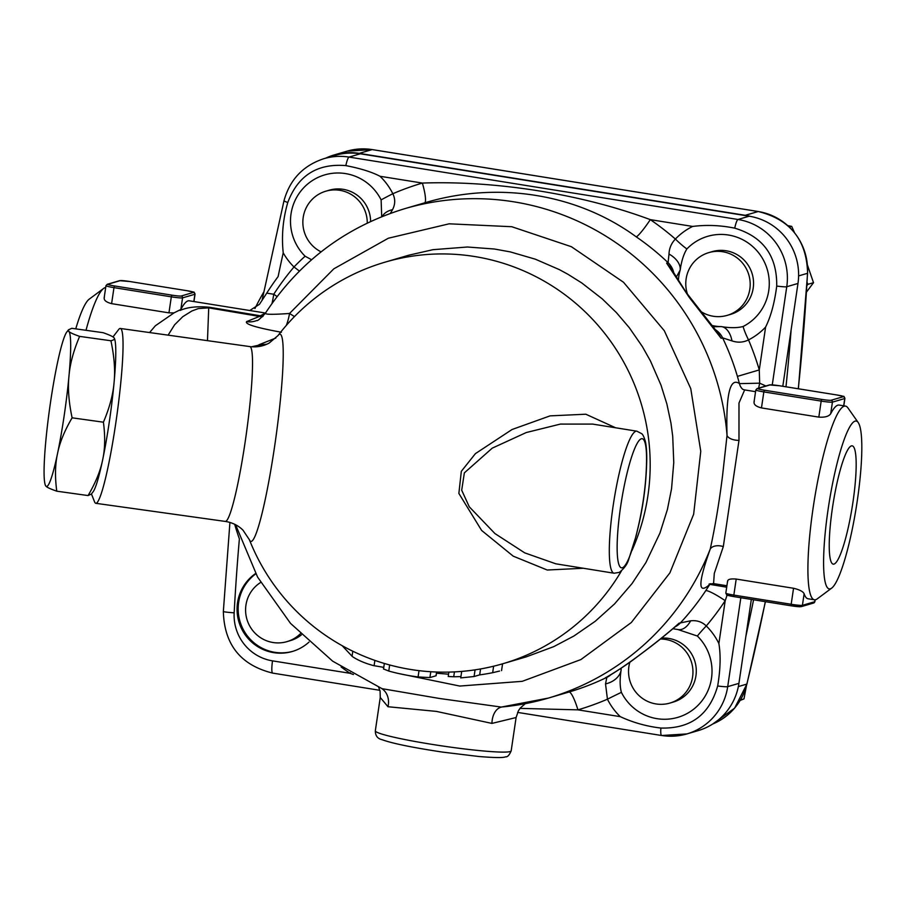 <?xml version="1.0" encoding="UTF-8"?>
<svg xmlns="http://www.w3.org/2000/svg" width="907" height="907" viewBox="0 0 907 907"><rect width="100%" height="100%" fill="white"/><g stroke="black" fill="none" stroke-linecap="round" stroke-linejoin="round"><path stroke-width="1.36" d="M113.919 337.687L114.509 338.708A78.467 7.71 -82 0 1 114.078 382.448A78.467 7.71 -82 0 1 102.65 459.849C100.507 470.744 95.643 482.649 88.07 495.562L91.369 494.066L93.07 491.843A78.467 7.71 -82 0 0 102.65 459.849C105.053 448.988 105.314 436.437 103.409 422.197C109.543 407.799 113.092 394.545 114.078 382.448C115.325 370.385 114.271 356.496 110.926 340.76C114.214 339.932 115.212 338.912 113.919 337.687C112.887 336.52 109.282 334.853 103.092 332.688L71.8 328.311L68.501 329.808L68.807 331.372A78.467 7.71 -82 0 0 66.789 332.03A78.467 7.71 -82 0 0 57.22 364.024A78.467 7.71 -82 0 0 45.781 441.426A78.467 7.71 -82 0 0 45.35 485.166A78.467 7.71 -82 0 0 45.94 486.186L45.35 485.166M88.07 495.562L56.767 491.186C50.577 489.032 46.971 487.365 45.94 486.186A78.467 7.71 -82 0 0 57.538 453.534C55.123 464.395 54.873 476.946 56.767 491.186M103.409 422.197L72.118 417.821C64.533 430.723 59.681 442.639 57.538 453.534A78.467 7.71 -82 0 0 68.966 376.133A78.467 7.71 -82 0 0 68.807 331.372C69.828 332.552 73.444 334.218 79.623 336.384C73.501 350.782 69.941 364.036 68.966 376.133C67.719 388.185 68.762 402.084 72.118 417.821M110.926 340.76L79.623 336.384M636.09 535.992A6.542 3.072 -165.9 0 0 636.124 535.425A65.395 10.589 -80.9 0 1 617.304 554.109A65.395 10.589 -80.9 0 1 631.703 456.663A65.395 10.589 -80.9 0 1 646.442 465.506A6.542 3.9 2.1 0 0 646.612 464.724C646.986 455.053 646.6 447.423 645.455 441.834C644.174 437.174 642.893 434.442 641.6 433.637L636.884 431.188A71.925 11.644 99.1 0 0 613.982 500.358A71.925 11.644 99.1 0 0 614.084 573.224L619.345 572.374C624.322 568.406 627.485 563.984 628.812 559.086L636.09 535.992L639.174 523.01C643.46 503.85 645.943 484.417 646.612 464.724M614.084 573.224L555.832 563.814L524.711 552.862L494.927 533.554L469.282 506.809L461.697 490.222L464.361 472.864L492.24 448.149L526.275 432.537L560.424 424.079L592.645 424.091M738.99 440.36A11.44 5.703 1.8 0 1 727.029 435.439L722.607 475.268C719.16 502.637 715.045 527.205 710.26 548.973A11.44 7.131 -164.3 0 1 723.31 546.592L738.99 440.36L738.99 403.025L744.647 389.919L755.565 391.665M744.647 389.919L742.822 389.375A11.44 10.884 131.2 0 1 742.788 389.352M742.686 389.25A11.44 10.884 131.2 0 1 739.466 383.627C730.01 377.029 725.872 394.296 727.029 435.439A255.014 250.91 -106.3 0 0 404.817 208.655C345.85 226.671 299.333 261.579 265.275 313.38C260.162 318.833 257.339 321.203 256.817 320.5A19.614 19.206 68 0 1 256.806 320.5A19.614 19.206 68 0 1 246.591 321.611C244.675 324.116 256.284 327.665 281.408 332.257M378.673 687.245L380.078 691.259L380.26 697.472L387.992 706.734L436.369 711.394L491.934 723.412A19.614 12.585 -97.5 0 1 502.115 706.972L502.659 706.916A255.014 250.91 -106.3 0 0 548.35 698.084A255.014 250.91 -106.3 0 0 710.26 548.973C697.937 583.439 697.789 595.23 709.83 584.369A11.44 10.465 48.4 0 1 710.26 583.677M709.047 584.074L713.571 583.609L714.297 573.405L723.31 546.592M758.649 388.105L759.658 383.185L739.466 383.627L737.414 376.382L759.284 369.92A274.64 270.207 -106.3 0 0 748.513 339.898A19.614 3.447 -116.9 0 1 743.105 326.497A48.649 47.867 -106.3 0 0 759.885 254.459A48.649 47.867 -106.3 0 0 686.871 248.96C683.685 254.096 681.463 261.125 680.182 270.048A19.614 12.392 -155.4 0 0 669.003 254.039L668.085 262.679L666.622 263.109L689.377 297.587L721.156 338.3L718.333 333.527L686.27 292.553L670.534 267.633L666.622 263.109M605.388 677.801L606.624 677.155C618.359 670.25 628.392 663.584 636.714 657.178C649.299 647.791 659.219 640.489 677.404 624.855L679.082 623.177C668.38 632.803 654.094 644.231 636.238 657.484C622.259 667.654 611.976 674.434 605.388 677.801L606.851 677.37L605.525 683.912A19.614 14.467 -10.2 0 0 621.102 670.16C619.742 679.184 619.832 686.576 621.397 692.358A48.649 47.867 -106.3 0 0 692.608 710A48.649 47.867 -106.3 0 0 697.392 636.045A19.614 1.723 -45.4 0 1 706.281 625.955A274.64 270.207 -106.3 0 0 725.203 600.695A19.614 2.698 33.5 0 0 705.771 590.661L709.83 584.369L726.7 587.192M765.905 385.985L759.658 383.185L759.284 369.92L765.61 327.053C770.882 316.452 774.578 302.791 776.721 286.068C777.152 256.012 763.161 236.704 734.727 228.156C720.634 225.276 706.61 224.698 692.653 226.433A63.263 62.243 -106.3 0 0 675.386 239.051C671.339 243.314 669.207 248.303 669.003 254.039M661.793 735.498A58.853 57.901 -106.3 0 0 686.928 733.922L698.141 730.634A58.853 57.901 -106.3 0 0 738.922 683.356L751.325 599.414M605.525 683.912L607.441 699.206A63.263 62.243 -106.3 0 0 620.263 716.655C633.086 722.596 646.634 726.394 660.897 728.049C690.499 728.865 709.421 714.841 717.664 685.987C720.453 669.389 720.85 655.239 718.877 643.562L725.203 600.695L727.097 595.117M610.989 674.649A19.614 19.296 -106.3 0 1 606.851 677.37A255.014 250.91 73.7 0 1 568.995 692.03L548.35 698.084L501.288 707.063L439.646 698.503L381.994 688.662L332.665 661.18L290.512 623.37L257.611 577.124L235.593 524.745M294.469 316.588L289.537 313.471C272.429 314.684 264.481 314.559 265.672 313.108M727.675 581.478C727.448 579.392 730.294 578.587 736.201 579.063L793.546 588.269C799.543 589.697 803.08 591.523 804.124 593.745A98.081 15.884 99.1 0 0 808.046 598.767L814.418 599.788A98.081 15.884 99.1 0 0 817.207 598.892L831.651 588.144A85.009 13.764 -80.9 0 1 827.592 512.943A85.009 13.764 -80.9 0 1 855.086 421.131A85.009 13.764 -80.9 0 1 858.215 422.549A85.009 13.764 -80.9 0 1 854.541 517.443A85.009 13.764 -80.9 0 1 831.651 588.144M858.215 422.549L847.864 407.821A98.081 15.884 99.1 0 0 845.494 406.098A98.081 15.884 99.1 0 0 814.282 500.426A98.081 15.884 99.1 0 0 814.418 599.788M845.494 406.098L839.122 405.078A98.081 15.884 99.1 0 0 830.71 413.717C828.941 416.392 824.973 417.526 818.817 417.118L761.472 407.923C755.724 406.415 753.32 404.261 754.261 401.45M852.977 501.979A59.896 9.694 -80.9 0 1 833.159 564.12A59.896 9.694 -80.9 0 1 833.136 503.43A59.896 9.694 -80.9 0 1 852.149 445.836A59.896 9.694 -80.9 0 1 852.977 501.979M660.409 639.027A32.697 32.164 73.7 0 1 669.944 703.061A32.697 32.164 73.7 0 1 629.855 662.155M661.532 638.12A32.697 32.164 73.7 0 1 673.311 702.063L669.944 703.061M687.574 294.492A32.697 32.164 73.7 0 1 708.786 252.622A32.697 32.164 73.7 0 1 749.84 289.106A32.697 32.164 73.7 0 1 699.592 310.636M708.786 252.622L712.154 251.636A32.697 32.164 73.7 0 1 753.207 288.12A32.697 32.164 73.7 0 1 730.554 314.389L727.187 315.375M321.089 251.863A32.697 32.164 73.7 0 1 339.819 190.311A32.697 32.164 73.7 0 1 367.267 223.077M325.851 191.184L329.218 190.198A32.697 32.164 73.7 0 1 370.623 221.489M740.191 700.397L743.978 698.9L746.336 686.282M807.083 282.417L807.933 284.322L806.901 285.558M794.453 232.577L791.709 226.365L787.877 225.662M806.504 292.043L813.511 282.689L807.491 265.184M807.933 284.322L813.511 282.689M740.475 699.932L743.978 698.9M789.373 227.045L791.709 226.365M300.342 633.778A32.697 32.164 73.7 0 1 245.944 605.128A32.697 32.164 73.7 0 1 260.66 582.453M301.407 634.843A32.697 32.164 73.7 0 1 290.376 640.625L287.009 641.612M721.156 338.3L722.618 337.869L731.983 340.896A19.614 11.394 -91.9 0 0 721.201 326.599A43.649 42.946 73.7 0 1 711.689 325.409M678.413 280.274A43.649 42.946 73.7 0 1 680.182 270.048L676.384 276.998M712.811 326.758L721.201 326.599C730.112 328.062 737.414 328.028 743.105 326.497M782.798 386.291L797.979 283.449A58.853 57.901 -106.3 0 0 749.205 216.195L360.283 153.793A58.853 57.901 -106.3 0 0 335.148 155.369L323.924 158.668C303.199 165.505 289.9 179.507 284.004 200.685A13.083 1.19 13.7 0 0 287.78 202.488C282.95 219.075 281.419 235.854 283.222 252.838A63.263 62.243 -106.3 0 0 294.004 266.975L299.423 271.068M325.806 158.113A58.853 57.901 73.7 0 1 334.116 154.95A58.853 57.901 73.7 0 1 359.251 153.374L745.282 215.31A58.853 57.901 73.7 0 1 750.769 216.467M254.912 308.561A294.253 289.514 73.7 0 1 263.676 292.19M791.131 329.797A2223.306 2187.48 73.7 0 1 785.984 386.801M753.581 599.776A2223.306 2187.48 73.7 0 1 745.837 636.51M436.482 673.221L448.557 674.196M383.774 667.359L373.559 665.602C364.909 663.278 357.823 660.239 352.313 656.509L342.177 645.693M436.652 672.03L436.108 675.738L429.918 677.574L418.082 676.951A215.685 212.215 73.7 0 1 388.763 671.055L383.616 668.992M460.937 676.565A215.787 212.306 73.7 0 1 453.715 676.769L448.228 676.486L448.863 672.11M499.553 671.055L492.66 672.699A215.787 212.306 73.7 0 1 479.69 674.876L474.078 676.52L460.824 677.892M466.493 670.953L470.098 670.534A209.245 209.245 0 0 0 502.932 663.709A209.245 205.878 -106.3 0 0 621.397 571.013M479.69 674.876L480.563 668.947M112.978 336.939L118.658 329.536A88.274 8.673 98 0 1 120.302 328.459A88.274 8.673 98 0 1 116.652 417.084A88.274 8.673 98 0 1 95.825 503.306L225.299 521.423C232.362 522.545 238.258 525.459 242.997 530.176L249.414 539.756A104.622 10.283 -82 0 0 274.492 447.23A104.622 10.283 -82 0 0 277.995 335.579A209.245 209.245 0 0 1 385.158 262.123A209.245 205.878 -106.3 0 1 599.255 326.769A209.245 205.878 -106.3 0 1 631.941 550.538M615.592 427.775L585.82 414.216L550.073 415.871L512.024 429.521L475.404 453.636L461.323 471.334L458.863 493.419L481.628 530.448L513.226 556.161L547.227 570.015L583.201 568.27M491.934 723.412L516.106 717.528L511.174 750.86A68.66 5.204 -171.6 0 1 510.153 751.563A68.66 5.204 -171.6 0 1 454.498 747.674A68.66 5.204 -171.6 0 1 383.865 734.67A68.66 5.204 -171.6 0 1 375.328 730.804L380.26 697.472M387.992 706.734A19.614 16.541 123.1 0 0 381.768 688.56M718.877 643.562A63.263 62.243 -106.3 0 0 706.281 625.955C702.018 621.839 696.814 620.127 690.658 620.807L679.082 623.177M621.159 668.198A43.649 42.946 73.7 0 0 621.102 670.16L620.66 668.527M697.392 636.045L677.903 629.526A19.614 11.7 -77.6 0 0 690.658 620.807M519.994 708.39L577.918 709.852A274.64 270.207 -106.3 0 0 607.441 699.206A19.614 0.635 -26.6 0 1 621.397 692.358M350.351 672.722A19.614 2.245 -55.6 0 1 349.977 673.289L353.401 674.502M568.995 692.03A19.614 3.503 -106.5 0 1 577.918 709.852L620.263 716.655M686.871 248.96A19.614 3.061 -136.2 0 1 675.386 239.051A274.64 270.207 -106.3 0 0 650.308 219.641C582.045 194.177 496.48 180.47 422.367 183.067A274.64 270.207 -106.3 0 0 392.833 193.724A19.614 0.635 153.4 0 0 381.121 199.903A48.649 47.867 -106.3 0 0 309.911 182.262A48.649 47.867 -106.3 0 0 305.126 256.228L311.589 259.742M731.983 340.896C737.754 342.846 743.264 342.517 748.513 339.898A63.263 62.243 -106.3 0 0 765.61 327.053M425.009 202.737L404.817 208.655M424.555 202.873C497.728 180.89 577.181 193.599 636.215 236.829A19.614 2.245 124.4 0 0 650.308 219.641L692.653 226.433M390.395 213.372L392.516 209.676C395.316 204.358 395.429 199.041 392.833 193.724A63.263 62.243 -106.3 0 0 380.022 176.275C371.802 171.979 360.408 168.419 345.828 165.607C317.257 163.26 297.904 175.561 287.78 202.488M305.126 256.228A19.614 1.723 134.6 0 0 294.004 266.975A274.64 270.207 -106.3 0 0 273.744 294.253L266.749 293.131A281.181 276.646 73.7 0 1 278.12 276.567A2210.178 2174.555 73.7 0 1 283.222 252.838M381.7 216.694L381.121 199.903M424.578 202.862A19.614 3.503 73.5 0 0 422.367 183.067L380.022 176.275M266.749 293.131L259.47 304.287L249.765 310.511M341.134 666.962A274.64 270.207 -106.3 0 0 349.977 673.289L272.519 660.863A45.769 45.033 73.7 0 1 234.165 612.815A2210.178 2174.555 73.7 0 1 239.38 538.894A281.181 276.646 73.7 0 1 234.664 524.269M309.015 642.065A43.649 42.946 73.7 0 1 292.337 651.475A43.649 42.946 73.7 0 1 241.273 628.075A43.649 42.946 73.7 0 1 255.627 573.485M292.893 651.305A43.649 42.946 73.7 0 1 242.509 628.007A43.649 42.946 73.7 0 1 255.808 573.825M265.502 313.04L189.268 300.807A98.081 15.884 99.1 0 0 180.844 309.446L173.997 312.892L168.951 312.858L111.606 303.652C105.858 302.144 103.455 299.99 104.396 297.179M173.997 312.892L155.358 325.772L149.576 332.552M168.112 335.148L174.575 324.831L182.783 316.668L191.842 311.01L198.35 308.573L208.723 307.858A26.156 5.068 99.6 0 0 209.574 307.28C197.42 306.113 187.704 307.122 180.414 310.307L180.085 310.421M86.006 330.295A98.081 15.884 -80.9 0 1 103.659 288.415A98.081 15.884 -80.9 0 1 105.189 287.61A98.081 15.884 -80.9 0 1 105.688 287.508M265.468 313.096L260.354 315.783L209.574 307.28M103.659 288.415L89.215 299.163A85.009 13.764 99.1 0 0 75.757 328.867M263.642 345.42A19.614 19.387 55.4 0 1 258.121 345.329L251.534 346.78M398.366 673.459L459.77 686.055L522.228 681.327L580.899 659.57L631.329 622.519L669.888 572.873L693.651 514.246L700.76 451.301L690.76 388.615L664.321 330.738L623.494 282.247L571.399 246.715L511.775 226.716L449.135 223.814L388.343 238.224L333.81 268.835L289.537 313.471A19.614 5.283 -79.9 0 1 286.306 325.432M262.577 316.69A19.614 19.206 68 0 1 259.402 316.43L246.591 321.611M263.177 316.09A19.614 18.31 51.6 0 1 260.354 315.783L259.402 316.43L208.723 307.858L207.476 340.658M408.694 255.218L432.945 249.686L467.411 247.01L494.417 249.017L510.335 251.908L535.311 259.175L559.29 269.594L567.907 274.265L581.704 282.905L602.339 298.959L616.499 312.711L629.299 327.71L642.337 346.542L650.41 360.884L660.965 385.067L666.86 403.921L670.965 423.15L672.711 436.199L673.765 462.547L671.554 488.726L667.393 509.553L659.967 533.01L645.931 562.533L632.066 583.541L614.527 603.949L595.185 621.318L573.916 636.011L553.814 646.612L526.253 656.861M95.825 503.306A88.274 8.673 98 0 1 94.543 501.809L91.448 493.964M646.442 465.506C645.739 488.011 642.292 511.321 636.124 535.425M660.897 728.049A13.083 2.12 99.1 0 0 661.622 735.509L686.928 733.922A58.853 57.901 -106.3 0 0 727.709 686.644L740.838 597.736M717.664 685.987A13.083 0.986 -171.6 0 0 727.709 686.644L738.922 683.356M705.771 590.661A255.014 250.91 73.7 0 1 680.545 622.746A19.614 19.296 -106.3 0 1 675.137 626.828M382.482 667.155L383.718 667.699M746.937 684.014A6.542 0.59 -166.3 0 1 746.846 684.082A58.853 57.901 73.7 0 1 712.8 723.967L734.613 708.14L746.937 684.014L765.406 601.681M758.343 211.558A6.542 1.054 99.1 0 0 758.263 211.524C790.235 219.449 806.686 240.015 807.604 273.245L807.502 273.302A2223.306 2187.48 73.7 0 1 798.285 388.774M765.327 601.658A2223.306 2187.48 73.7 0 1 746.846 684.082L738.355 686.576M372.312 149.621A6.542 1.054 99.1 0 0 372.233 149.587L758.263 211.524A6.542 1.054 99.1 0 0 758.184 211.524A58.853 57.901 73.7 0 1 807.502 273.302L798.602 275.909M334.116 154.95L347.018 151.174L372.233 149.587A6.542 1.054 99.1 0 0 372.153 149.587L758.184 211.524L745.282 215.31M347.018 151.174A58.853 57.901 73.7 0 1 372.153 149.587L359.251 153.374M374.103 665.704L374.886 660.398M352.052 656.271L352.789 651.215M436.018 675.794L436.573 672.03M429.918 677.574L430.78 671.736M418.082 676.951L419.011 670.658M388.763 671.055L389.659 664.967M453.715 676.769L454.43 671.906M474.078 676.52L475.064 669.854M492.66 672.699L493.612 666.203M677.812 629.503A19.614 11.7 -77.6 0 0 677.903 629.526L672.903 628.732M272.519 660.863A13.083 2.12 99.1 0 0 272.69 673.107L379.852 690.306M673.765 272.792A19.614 19.296 -106.3 0 0 668.085 262.679A255.014 250.91 73.7 0 0 636.215 236.829M737.414 376.382A255.014 250.91 73.7 0 0 722.618 337.869A19.614 19.296 -106.3 0 0 715.079 329.524M734.727 228.156A13.083 2.12 -80.9 0 1 737.992 219.483L349.059 157.081A58.853 57.901 -106.3 0 0 323.924 158.668M345.828 165.607A13.083 2.12 -80.9 0 1 349.059 157.081L360.283 153.793M392.516 209.676A19.614 13.038 -170.4 0 0 382.289 216.456M272.021 303.403A19.614 3.175 99.1 0 0 273.744 294.253A19.614 2.676 -147 0 1 277.066 296.566M772.265 384.874L786.754 286.737A58.853 57.901 -106.3 0 0 737.992 219.483L749.205 216.195M776.721 286.068A13.083 0.986 8.4 0 0 786.754 286.737L797.979 283.449M815.042 599.81L814.758 601.704A1.633 1.61 73.7 0 1 813.624 603.019L814.905 601.602A9.807 0.748 -171.6 0 1 814.758 601.704L802.423 605.32A1.633 1.61 73.7 0 1 801.289 606.636L813.624 603.019M804.124 593.745L802.423 605.32A9.807 0.748 -171.6 0 1 791.176 604.277L791.221 605.808A8.174 0.624 8.4 0 0 800.586 606.681M725.815 593.155C727.981 596.024 723.344 594.323 733.854 596.613L791.176 605.808L733.854 596.613L733.842 595.083A9.807 0.748 -171.6 0 1 725.815 593.155L727.618 580.945M727.312 594.924A8.174 0.624 8.4 0 0 733.842 596.602M793.546 588.269L791.176 604.277L733.842 595.083L736.201 579.063M779.544 385.77L836.889 394.976M779.521 385.758L779.51 385.77A8.174 0.624 -171.6 0 0 770.134 384.897A1.633 1.61 73.7 0 0 769.442 384.942L779.521 385.758L836.866 394.964C847.376 397.504 842.433 395.055 844.905 398.422A9.807 0.748 8.4 0 1 844.757 398.524L843.691 405.803M836.844 394.964A8.174 0.624 -171.6 0 1 843.408 396.654A1.633 1.61 73.7 0 1 844.757 398.524L832.422 402.141A1.633 1.61 73.7 0 0 831.061 400.27A8.174 0.624 -171.6 0 1 821.697 399.409L821.175 401.098A9.807 0.748 8.4 0 0 832.422 402.141L830.71 413.717M843.408 396.654L831.061 400.27M769.442 384.942L757.096 388.559A1.633 1.61 73.7 0 1 757.798 388.513L770.134 384.897M757.096 388.559L755.814 389.976A9.807 0.748 8.4 0 0 763.841 391.903L764.363 390.203A8.174 0.624 -171.6 0 1 757.798 388.513M761.472 407.923L763.841 391.903L821.175 401.098L818.817 417.118M821.697 399.409L764.363 390.203M129.678 281.499L187.023 290.705L129.667 281.499A8.174 0.624 -171.6 0 0 120.28 280.626A1.633 1.61 73.7 0 0 119.577 280.671L129.667 281.499M186.978 290.693A8.174 0.624 -171.6 0 1 193.542 292.383A1.633 1.61 73.7 0 1 194.903 294.253A9.807 0.748 8.4 0 0 195.05 294.151C192.579 290.796 197.522 293.233 187.001 290.693M119.577 280.671L107.241 284.299A1.633 1.61 73.7 0 1 107.933 284.254L120.28 280.626M193.542 292.383L181.207 296.011A1.633 1.61 73.7 0 1 182.556 297.87L194.903 294.253L193.826 301.543M107.241 284.299L105.96 285.705A9.807 0.748 8.4 0 0 113.976 287.632L114.497 285.943A8.174 0.624 -171.6 0 1 107.933 284.254M181.207 296.011A8.174 0.624 -171.6 0 1 171.842 295.138L171.321 296.838A9.807 0.748 8.4 0 0 182.556 297.87L180.844 309.446M171.842 295.138L114.497 285.943M111.606 303.652L113.976 287.632L171.321 296.838L168.951 312.858M234.165 612.815A13.083 0.794 -176.9 0 1 223.349 611.443C224.256 644.628 240.706 665.182 272.69 673.107M266.93 344.161A19.614 19.206 68.3 0 1 260.241 344.241A202.397 21.144 8.4 0 0 258.121 345.329M275.853 338.028L260.241 344.241M120.302 328.459L249.788 346.576A88.274 8.673 98 0 1 246.137 435.145A88.274 8.673 98 0 1 225.31 521.423M66.789 332.03L68.501 329.808M592.634 424.091L636.884 431.188M713.571 583.609L726.915 585.752M807.604 273.245L798.375 388.786M383.525 669.071L384.353 663.471M460.733 677.937L461.697 671.418M501.56 670.636L502.569 663.811M249.414 539.756A209.245 209.245 0 0 0 466.969 670.897M525.334 703.651L520.346 707.948L518.419 710.771L516.106 717.528M511.174 750.86C509.371 755.123 507.512 757.118 505.618 756.823C504.496 757.13 502.988 758.445 479.1 756.529L442.684 752.118C412.356 747.538 392.187 743.4 382.187 739.727C377.595 738.729 375.305 735.758 375.328 730.804M661.622 735.509L517.591 712.403M791.199 605.819L801.289 606.636M815.166 599.799L814.905 601.602M755.814 389.976L754.012 402.186M843.816 405.826L844.905 398.422M105.96 285.705L104.158 297.915M193.951 301.566L195.05 294.151M284.004 200.685L262.044 300.432M229.925 522.432L223.349 611.443M408.796 255.196L385.158 262.123M526.559 656.77L502.932 663.709M249.788 346.576C256.874 347.438 263.347 346.259 269.198 343.027L277.995 335.579"/></g></svg>

